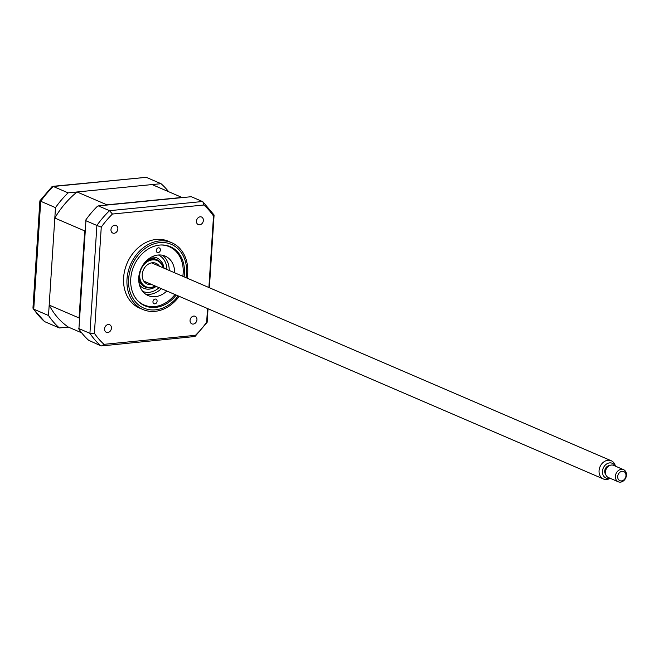 <?xml version="1.0" encoding="UTF-8"?>
<svg xmlns="http://www.w3.org/2000/svg" width="659" height="659" viewBox="0 0 659 659"><rect width="100%" height="100%" fill="white"/><g stroke="black" fill="none" stroke-linecap="round" stroke-linejoin="round"><path stroke-width="0.99" d="M150.738 258.344L150.672 259.341M149.988 259.531A2.315 1.853 -66.7 0 1 150.598 258.361M153.045 259.045L153.086 258.419M168.646 191.711A89.278 71.65 113.3 0 0 161.035 183.688L68.099 192.856A89.278 71.65 113.3 0 0 55.488 207.634L48.511 315.513L33.741 309.153L32.95 308.132L39.886 200.838L52.028 186.629L53.33 186.497A89.278 71.65 113.3 0 0 40.718 201.275L39.886 200.838M55.488 207.634L40.718 201.275L33.741 309.153A89.278 71.65 113.3 0 0 44.598 321.617L59.368 327.968L68.33 327.086L81.65 332.82M68.099 192.856L53.33 186.497L146.265 177.329L52.596 186.357M161.035 183.688L146.265 177.329M48.511 315.513A89.278 71.65 113.3 0 0 59.368 327.968M33.09 308.659L44.598 321.617M107.738 332.523A4.135 3.32 113.3 0 0 111.313 329.014A4.135 3.32 113.3 0 0 109.633 324.722A4.135 3.32 113.3 0 0 108.257 324.516A4.135 3.32 113.3 0 0 104.682 328.017A4.135 3.32 113.3 0 0 106.363 332.317A4.135 3.32 113.3 0 0 107.738 332.523M114.155 233.261A4.135 3.32 113.3 0 0 117.739 229.76A4.135 3.32 113.3 0 0 116.05 225.469A4.135 3.32 113.3 0 0 114.674 225.263A4.135 3.32 113.3 0 0 111.099 228.764A4.135 3.32 113.3 0 0 112.78 233.055A4.135 3.32 113.3 0 0 114.155 233.261M199.661 224.826A4.135 3.32 113.3 0 0 203.236 221.317A4.135 3.32 113.3 0 0 201.555 217.025A4.135 3.32 113.3 0 0 200.179 216.819A4.135 3.32 113.3 0 0 196.604 220.328A4.135 3.32 113.3 0 0 198.285 224.62A4.135 3.32 113.3 0 0 199.661 224.826M193.244 324.08A4.135 3.32 113.3 0 0 196.819 320.579A4.135 3.32 113.3 0 0 195.138 316.279A4.135 3.32 113.3 0 0 193.762 316.073A4.135 3.32 113.3 0 0 190.179 319.582A4.135 3.32 113.3 0 0 191.868 323.874A4.135 3.32 113.3 0 0 193.244 324.08M187.057 278.123A36.377 29.194 113.3 0 0 171.727 242.718L168.342 241.26A36.377 29.194 113.3 0 0 156.232 239.448A36.377 29.194 113.3 0 0 124.749 270.297A36.377 29.194 113.3 0 0 139.576 308.082L142.954 309.532A36.377 29.194 113.3 0 0 155.063 311.345A36.377 29.194 113.3 0 0 179.215 296.344M171.727 242.718A36.377 29.194 113.3 0 0 159.618 240.906A36.377 29.194 113.3 0 0 128.134 271.755A36.377 29.194 113.3 0 0 142.954 309.532M184.067 276.829A32.176 25.816 113.3 0 0 170.31 246.68A32.176 25.816 113.3 0 0 159.602 245.074A32.176 25.816 113.3 0 0 131.742 272.365A32.176 25.816 113.3 0 0 144.856 305.784A32.176 25.816 113.3 0 0 155.565 307.382A32.176 25.816 113.3 0 0 176.217 295.059M98.364 205.888L97.277 206.44A89.278 71.65 -66.7 0 0 85.991 219.661L78.907 329.121A89.278 71.65 -66.7 0 0 88.619 340.275L100.769 345.802L101.626 345.926L104.015 344.336A86.799 69.656 -66.7 0 1 94.402 333.297L101.264 227.124L96.889 225.46A89.278 71.65 -66.7 0 1 109.509 210.682L202.437 201.514L191.291 196.712L98.364 205.888L109.509 210.682L112.442 214.035L203.903 205.007L202.906 201.819L214.084 214.999L209.381 287.728M78.775 328.536L89.921 333.339L94.402 333.297M203.903 205.007A86.799 69.656 -66.7 0 1 213.516 216.045L214.084 214.999M213.516 216.045L208.895 287.522M207.536 308.536L206.654 322.218A86.799 69.656 -66.7 0 1 195.476 335.307L104.015 344.336M208.022 308.75L207.148 322.284L195.006 336.502L195.476 335.307M101.626 345.926L195.006 336.502M101.264 227.124A86.799 69.656 -66.7 0 1 112.442 214.035M85.752 220.666L96.889 225.46L89.921 333.339A89.278 71.65 -66.7 0 0 100.769 345.802M157.089 301.254A2.479 1.993 -66.7 0 1 154.041 303.733A2.479 1.993 -66.7 0 1 152.954 301.657A2.479 1.993 -66.7 0 1 156.002 299.178A2.479 1.993 -66.7 0 1 157.089 301.254M182.823 276.302A31.747 25.479 113.3 0 0 183.153 273.23A31.747 25.479 113.3 0 0 160.73 244.991M160.401 250.025A2.479 1.993 -66.7 0 1 157.353 252.504A2.479 1.993 -66.7 0 1 156.265 250.428A2.479 1.993 -66.7 0 1 159.313 247.949A2.479 1.993 -66.7 0 1 160.401 250.025M166.809 291.006A21.492 17.249 -66.7 0 1 148.176 295.586A21.492 17.249 -66.7 0 1 138.752 277.612A21.492 17.249 -66.7 0 1 165.178 256.096A21.492 17.249 -66.7 0 1 174.651 272.777M161.373 288.667A21.492 17.249 -66.7 0 1 145.581 294.12M162.336 255.222A21.492 17.249 -66.7 0 1 169.215 270.437M137.056 299.985A31.747 25.479 113.3 0 0 174.981 294.524M163.037 267.776A14.218 11.409 113.3 0 0 152.493 259.885A14.218 11.409 113.3 0 0 139.741 274.828A14.218 11.409 113.3 0 0 150.713 287.423A14.218 11.409 113.3 0 0 155.186 285.998M155.491 286.13A14.877 11.944 -66.7 0 1 150.31 287.909A14.877 11.944 -66.7 0 1 138.818 276.739M145.054 262.257A14.877 11.944 -66.7 0 1 152.171 259.094A14.877 11.944 -66.7 0 1 163.341 267.908M159.429 266.228A11.244 9.02 113.3 0 0 156.051 263.328A11.244 9.02 113.3 0 0 152.303 262.768A11.244 9.02 113.3 0 0 142.575 272.307A11.244 9.02 113.3 0 0 147.155 283.98A11.244 9.02 113.3 0 0 150.903 284.54A11.244 9.02 113.3 0 0 151.578 284.449M79.418 318.602A83.001 66.608 -66.7 0 1 79.08 317.967L84.714 230.922A83.001 66.608 -66.7 0 1 85.135 230.213M68.33 327.086A83.001 66.608 -66.7 0 1 49.186 305.101L79.08 317.967M49.186 305.101L54.812 218.047L84.714 230.922M106.7 205.064A83.001 66.608 -66.7 0 1 106.972 204.842L181.958 197.445A83.001 66.608 -66.7 0 1 182.205 197.609M54.812 218.047A83.001 66.608 -66.7 0 1 77.07 191.975L106.972 204.842M77.07 191.975L152.064 184.569L181.958 197.445M138.876 282.027L143.547 286.385A14.877 11.944 113.3 0 0 144.469 286.731M159.074 287.678A19.844 15.923 -66.7 0 1 149.091 292.324A19.844 15.923 -66.7 0 1 142.731 291.435M158.424 254.992A19.844 15.923 -66.7 0 1 166.925 269.449M156.199 259.489A14.877 11.944 113.3 0 0 155.31 259.053A14.877 11.944 113.3 0 0 150.862 258.279M625.671 473.615A4.959 3.979 113.3 0 0 620.267 471.992A4.959 3.979 113.3 0 0 617.985 478.615A4.959 3.979 113.3 0 0 623.398 480.238A4.959 3.979 113.3 0 0 625.671 473.615M615.803 479.06A6.615 5.305 -66.7 0 1 617.228 471.687A6.615 5.305 -66.7 0 1 623.538 469.653A6.615 5.305 -66.7 0 1 626.05 472.388A6.615 5.305 -66.7 0 1 624.625 479.76A6.615 5.305 -66.7 0 1 618.307 481.803A6.615 5.305 -66.7 0 1 615.803 479.06M623.538 469.653L613.57 465.361A6.615 5.305 113.3 0 0 607.26 467.396A6.615 5.305 113.3 0 0 605.835 474.768A6.615 5.305 113.3 0 0 608.348 477.511L618.307 481.803M609.633 465.518A5.288 4.242 113.3 0 0 605.044 473.327A5.288 4.242 113.3 0 0 605.753 474.538M610.168 478.294A9.918 7.957 -66.7 0 1 603.413 478.986A9.918 7.957 -66.7 0 1 599.649 474.875A9.918 7.957 -66.7 0 1 601.791 463.821A9.918 7.957 -66.7 0 1 611.255 460.765A9.918 7.957 -66.7 0 1 615.02 464.867A9.918 7.957 -66.7 0 1 615.399 466.144M615.094 466.012A8.007 6.425 113.3 0 0 606.338 464.191A8.007 6.425 113.3 0 0 602.936 474.694A8.007 6.425 113.3 0 0 609.863 478.162M186.027 277.678A34.721 27.859 113.3 0 0 159.758 242.611A34.721 27.859 113.3 0 0 128.62 279.087A34.721 27.859 113.3 0 0 155.409 309.845A34.721 27.859 113.3 0 0 178.185 295.899M156.158 286.418A16.533 13.271 -66.7 0 1 149.296 289.12A16.533 13.271 -66.7 0 1 139.444 284.894M151.413 257.101A16.533 13.271 -66.7 0 1 164.009 268.197M147.624 259.704L148.506 260.083M138.728 280.355L139.609 280.734M148.934 258.657L155.31 259.053M611.255 460.765L151.628 262.867M603.413 478.986L143.777 281.088"/></g></svg>
